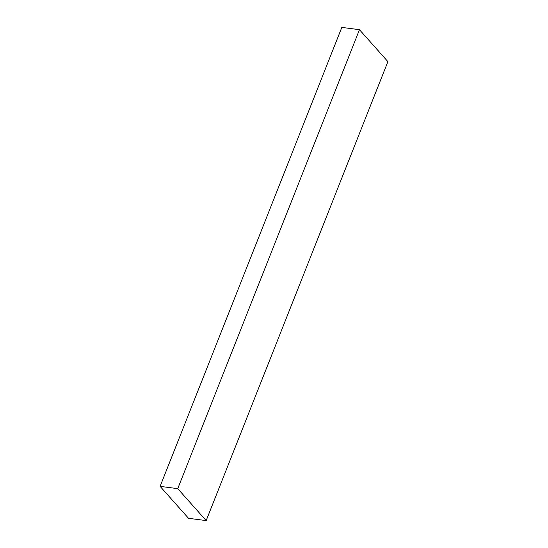 <?xml version="1.0" encoding="UTF-8"?>
<svg xmlns="http://www.w3.org/2000/svg" width="548" height="548" viewBox="0 0 548 548"><rect width="100%" height="100%" fill="white"/><g stroke="black" fill="none" stroke-linecap="round" stroke-linejoin="round"><path stroke-width="0.82" d="M160.105 486.364L341.822 27.4L359.461 29.688L387.895 61.636L206.178 520.6L188.539 518.312L160.105 486.364L177.744 488.652L206.178 520.6M177.744 488.652L359.461 29.688"/></g></svg>
